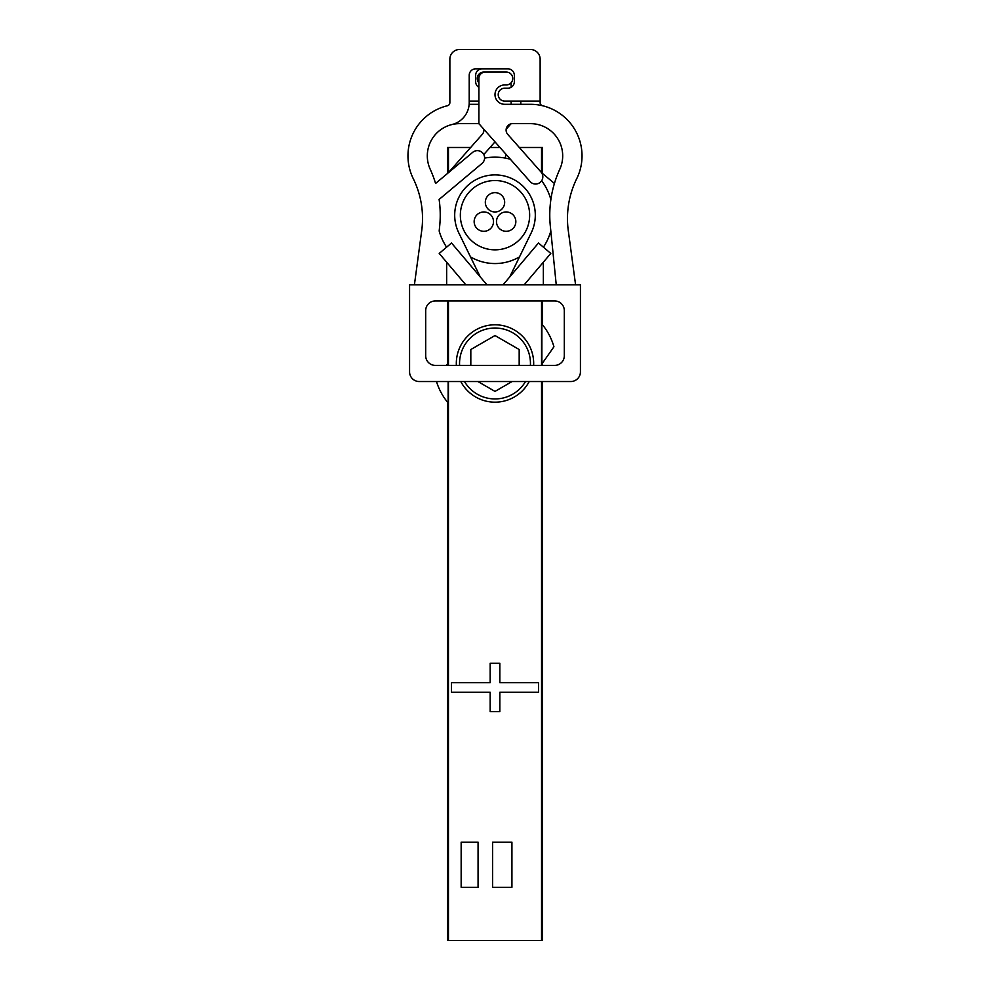 <?xml version="1.0" encoding="UTF-8"?>
<svg xmlns="http://www.w3.org/2000/svg" width="990" height="990" viewBox="0 0 990 990"><rect width="100%" height="100%" fill="white"/><g stroke="black" fill="none" stroke-linecap="round" stroke-linejoin="round"><path stroke-width="1.49" d="M451.477 692.282L490.161 692.282L490.161 711.624L499.839 711.624L499.839 692.282L538.523 692.282L538.523 682.617L499.839 682.617L499.839 663.275L490.161 663.275L490.161 682.617L451.477 682.617L451.477 692.282M478.071 887.312L478.071 842.181L461.154 842.181L461.154 887.312L478.071 887.312M511.929 887.312L511.929 842.181L492.587 842.181L492.587 887.312L511.929 887.312M542.545 381.534L542.545 940.5L448.458 940.5L448.458 381.534M448.458 365.409L448.458 300.935M541.542 940.5L541.542 381.534M541.542 365.409L541.542 300.935M495 249.851A34.65 34.65 0 0 0 529.65 215.189A34.65 34.65 0 0 0 495 180.539A34.65 34.65 0 0 0 460.35 215.189A34.65 34.65 0 0 0 495 249.851M448.124 365.409L448.124 328.024L447.641 363.664M447.641 402.324L448.124 429.561L448.124 381.534M483.838 129.244A6.447 6.447 0 0 1 482.279 134.355L449.002 171.988A7.252 7.252 0 0 0 448.482 172.644L448.458 147.498L447.455 147.498L447.455 173.51M448.458 940.5L447.455 940.5L447.455 402.089M447.455 363.936L447.455 300.935M541.876 381.534L541.876 398.933L542.359 381.534M542.359 365.409L542.359 363.293M542.359 324.633L542.248 300.935M541.876 300.935L541.876 365.409M554.425 183.472L541.518 172.644L541.542 147.498L519.342 147.498M542.545 365.409L542.545 363.008M542.545 324.868L542.545 300.935M542.545 173.51L542.545 147.498L541.542 147.498M499.975 147.498L490.025 147.498M470.658 147.498L448.458 147.498M519.503 256.88A48.349 48.349 0 0 1 470.498 256.88M515.84 221.636A9.665 9.665 0 0 0 501.336 213.258A9.665 9.665 0 0 0 501.336 230.014A9.665 9.665 0 0 0 515.84 221.636M504.665 202.294A9.665 9.665 0 0 0 490.161 193.929A9.665 9.665 0 0 0 490.161 210.672A9.665 9.665 0 0 0 504.665 202.294M493.503 221.636A9.665 9.665 0 0 0 478.999 213.258A9.665 9.665 0 0 0 478.999 230.014A9.665 9.665 0 0 0 493.503 221.636M448.124 362.983L446.428 365.409M436.479 381.534A61.244 61.244 0 0 0 448.124 402.905M541.876 363.974L553.93 346.772A61.244 61.244 0 0 0 541.876 324.052M529.217 381.534A38.684 38.684 0 0 1 460.783 381.534M456.365 365.409A38.684 38.684 0 0 1 495 324.794A38.684 38.684 0 0 1 533.635 365.409M459.595 365.409A35.454 35.454 0 0 1 495 328.024A35.454 35.454 0 0 1 530.405 365.409M525.517 381.534A35.454 35.454 0 0 1 464.483 381.534M477.91 381.534L495 391.397L512.09 381.534M519.181 365.409L519.181 349.519L495 335.561L470.819 349.519L470.819 365.409M542.594 105.744A3.218 3.218 0 0 1 540.132 102.614L540.132 101.079L504.665 101.079A6.447 6.447 0 0 1 498.218 94.632A6.447 6.447 0 0 1 504.665 88.184L507.895 88.184A6.447 6.447 0 0 0 514.342 81.737L514.342 75.29A6.447 6.447 0 0 0 507.895 68.842L475.658 68.842A6.447 6.447 0 0 0 469.211 75.29L469.211 102.614A22.56 22.56 0 0 1 451.96 124.542A32.237 32.237 0 0 0 430.242 169.315A32.237 32.237 0 0 1 459.546 123.639L477.44 123.639A6.447 6.447 0 0 1 479.061 123.849M459.546 49.5L530.454 49.5L459.546 49.5A9.665 9.665 0 0 0 449.868 59.165L449.868 102.614A3.218 3.218 0 0 1 447.406 105.744A51.579 51.579 0 0 0 413.251 178.621A90.585 90.585 0 0 1 421.715 230.645L414.414 284.823M449.868 101.079L449.868 59.165M469.211 101.079L478.888 101.079M478.888 87.318A6.447 6.447 0 0 1 475.658 81.737L475.658 75.29A6.447 6.447 0 0 1 482.105 68.842M520.789 101.079L520.789 102.614A22.56 22.56 0 0 0 520.851 104.297M505.407 158.103A7.252 7.252 0 0 1 506.212 154.551M430.242 169.315A109.927 109.927 0 0 1 435.575 183.472L472.688 152.336A7.252 7.252 0 0 1 482.897 153.227A7.252 7.252 0 0 1 482.006 163.449L439.114 199.435A109.927 109.927 0 0 1 439.671 226.153L439.176 231.041A58.026 58.026 0 0 0 446.589 247.178M483.788 154.551L495 141.867M506.162 129.244L510.939 123.849M511.112 104.297L511.112 101.079M511.112 87.318L511.112 82.776M504.665 72.06L483.714 72.06A6.447 6.447 0 0 0 478.888 82.776M478.888 104.297L469.149 104.297M580.425 284.823L580.425 371.856L580.425 284.823L409.575 284.823L409.575 371.856A9.665 9.665 0 0 0 419.24 381.534L570.76 381.534L419.24 381.534M540.132 101.079L540.132 59.165A9.665 9.665 0 0 0 530.454 49.5M556.244 284.823L550.329 226.153A109.927 109.927 0 0 1 559.758 169.315A32.237 32.237 0 0 0 530.454 123.639L512.56 123.639A6.447 6.447 0 0 0 507.721 134.355L540.998 171.988A7.252 7.252 0 0 1 540.379 182.222A7.252 7.252 0 0 1 530.133 181.591L478.888 123.639L478.888 78.507A6.447 6.447 0 0 1 485.335 72.06L506.286 72.06A6.447 6.447 0 0 1 512.733 78.507A6.447 6.447 0 0 1 506.286 84.954L504.665 84.954A9.665 9.665 0 0 0 495 94.632A9.665 9.665 0 0 0 504.665 104.297L530.454 104.297A51.579 51.579 0 0 1 576.749 178.621A90.585 90.585 0 0 0 568.285 230.645L575.586 284.823M570.76 381.534A9.665 9.665 0 0 0 580.425 371.856M564.312 355.744L564.312 310.613A9.665 9.665 0 0 0 554.635 300.935L435.365 300.935A9.665 9.665 0 0 0 425.688 310.613L425.688 355.744A9.665 9.665 0 0 0 435.365 365.409L554.635 365.409A9.665 9.665 0 0 0 564.312 355.744M486.944 284.823L451.514 243.008L439.214 253.428L465.82 284.823M524.18 284.823L550.787 253.428L538.486 243.008L503.056 284.823M446.651 284.823L446.651 262.189M484.593 158.103A58.026 58.026 0 0 1 510.37 159.242M541.666 180.712A58.026 58.026 0 0 1 550.873 199.547M550.824 231.041A58.026 58.026 0 0 1 543.411 247.178M543.349 262.189L543.349 284.823M509.689 277.002L531.222 232.86A40.293 40.293 0 0 0 495 174.896A40.293 40.293 0 0 0 458.778 232.86L480.311 277.002"/></g></svg>
